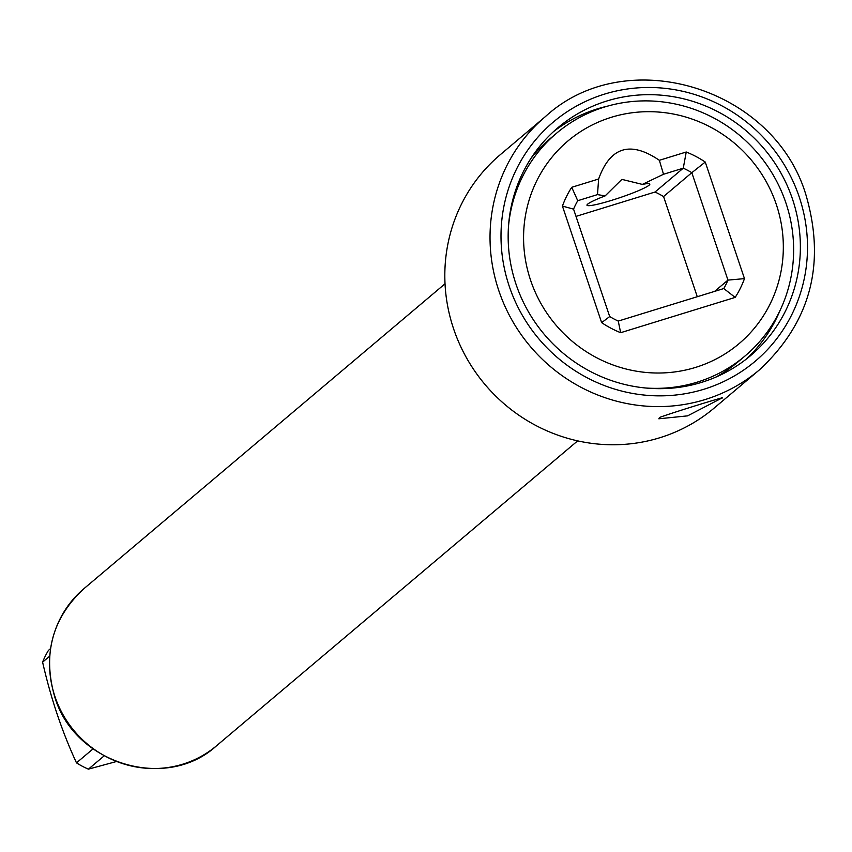 <?xml version="1.0" encoding="UTF-8"?>
<svg xmlns="http://www.w3.org/2000/svg" width="852" height="852" viewBox="0 0 852 852"><rect width="100%" height="100%" fill="white"/><g stroke="black" fill="none" stroke-linecap="round" stroke-linejoin="round"><path stroke-width="1.28" d="M116.255 761.582L88.406 769.154A82.569 79.598 -130.2 0 1 76.488 762.859C62.132 731.847 50.832 698.278 42.6 662.153A82.569 79.598 -130.2 0 1 48.436 650.395L50.502 648.649M88.406 769.154L104.114 755.894M76.488 762.859L93.038 748.887M42.6 662.153L49.629 656.221M531.009 158.291A145.894 140.655 -130.2 0 1 549.806 138.919L556.644 133.146A145.894 140.655 49.8 0 0 508.484 226.515M644.762 387.926A145.894 140.655 49.8 0 0 744.882 356.104A145.894 140.655 49.8 0 0 785.917 202.968A145.894 140.655 49.8 0 0 556.644 133.146M697.266 296.72L663.559 196.546A85.551 82.474 49.8 0 0 655.007 192.03L683.272 168.174L663.516 174.266L642.344 184.405L621.885 179.378L605.154 195.875L597.497 194.607L577.741 200.699L571.724 187.302L598.626 179.016L597.497 194.607M642.344 184.405A33.153 3.344 -18.6 0 1 649.82 184.085A33.153 3.344 -18.6 0 1 611.661 200.337A33.153 3.344 -18.6 0 1 586.964 205.236A33.153 3.344 -18.6 0 1 605.154 195.875M744.882 356.104L738.045 361.876A145.894 140.655 -130.2 0 1 715.786 377.148M655.007 192.03L575.995 216.387M598.626 179.016C610.138 146.842 630.384 140.601 659.352 160.304L686.243 152.007A98.811 95.264 -130.2 0 1 705.254 162.061L744.478 278.625A98.811 95.264 -130.2 0 1 735.169 297.401L620.661 332.695A98.811 95.264 -130.2 0 1 601.65 322.642L562.427 206.077A98.811 95.264 -130.2 0 1 571.724 187.302M663.516 174.266L659.352 160.304M663.559 196.546L691.813 172.69A85.551 82.474 -130.2 0 0 683.272 168.174L686.243 152.007M705.254 162.061L691.813 172.69L727.959 280.106A85.551 82.474 -130.2 0 1 723.785 288.551L618.254 321.076A85.551 82.474 -130.2 0 1 609.702 316.561L573.556 209.134A85.551 82.474 -130.2 0 1 577.741 200.699M573.556 209.134L562.427 206.077M530.583 280.223A132.635 127.875 49.8 0 0 695.541 367.414A132.635 127.875 49.8 0 0 776.321 204.48A132.635 127.875 49.8 0 0 611.363 117.288A132.635 127.875 49.8 0 0 530.583 280.223M609.702 316.561L601.65 322.642M618.254 321.076L620.661 332.695M723.785 288.551L735.169 297.401M744.478 278.625L727.959 280.106L714.626 291.373M516.035 284.27A149.217 143.86 -130.2 0 1 557.996 127.662A149.217 143.86 -130.2 0 1 792.488 199.07A149.217 143.86 -130.2 0 1 750.516 355.678A149.217 143.86 -130.2 0 1 516.035 284.27M553.449 131.677A149.217 143.86 -130.2 0 1 607.678 106.106M780.102 310.32A149.217 143.86 -130.2 0 1 745.798 359.491M659.48 417.491C668.543 413.891 733.54 393.752 720.92 398.555L687.596 415.861L658.841 418.79L659.48 417.491M721.687 397.639L720.92 398.555M714.114 408.108A165.789 159.835 -130.2 0 1 453.583 328.765A165.789 159.835 -130.2 0 1 500.209 154.755L545.418 116.575A165.789 159.835 49.8 0 0 498.793 290.596A165.789 159.835 49.8 0 0 759.334 369.938L714.114 408.108M799.24 196.982A156.512 150.889 49.8 0 0 604.59 94.093A156.512 150.889 49.8 0 0 509.272 286.357A156.512 150.889 49.8 0 0 703.922 389.247A156.512 150.889 49.8 0 0 799.24 196.982M216.504 745.798A102.794 99.098 -130.2 0 1 54.965 696.595A102.794 99.098 -130.2 0 1 83.879 588.711C52.196 618.19 42.493 654.251 54.762 696.915C74.348 763.914 166.289 791.891 216.504 745.798L577.645 440.878M759.334 369.938C810.327 322.503 825.939 264.397 806.152 195.619C774.553 87.49 626.241 42.323 545.418 116.575M445.021 283.791L83.879 588.711"/></g></svg>
